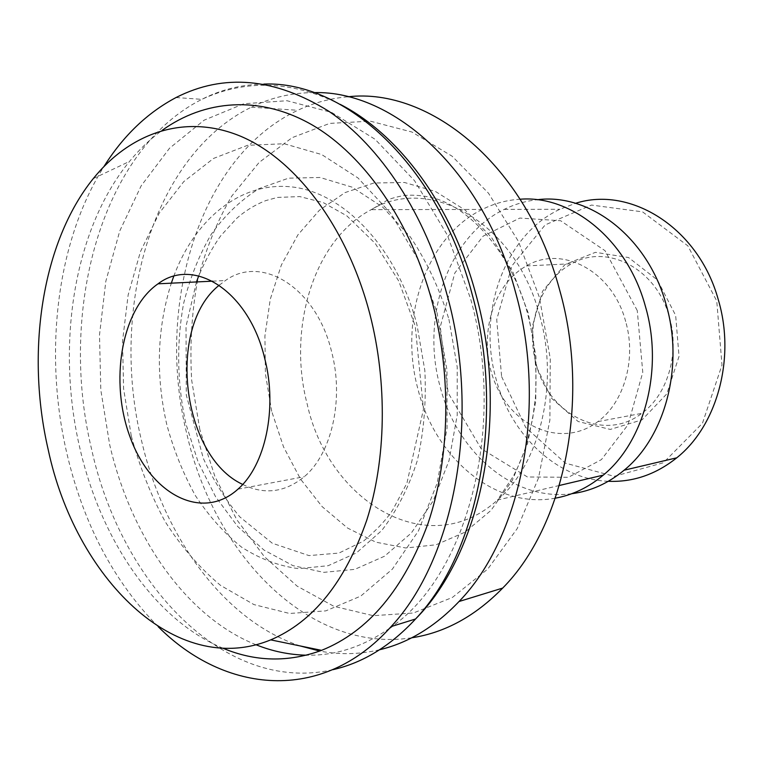 <?xml version="1.0" encoding="UTF-8"?>
<svg xmlns="http://www.w3.org/2000/svg" width="763" height="763" viewBox="0 0 763 763"><rect width="100%" height="100%" fill="white"/><g stroke="black" fill="none" stroke-linecap="round" stroke-linejoin="round"><path stroke-width="0.57" stroke-dasharray="3.81 2.86" d="M625.67 321.519C612.508 270.827 561.721 244.58 526.432 265.925C490.466 285.686 476.789 342.434 496.084 385.267C514.701 428.52 563.332 447.9 597.877 421.615C624.124 402.492 636.628 359.087 625.67 321.519M219.239 285.2L225.419 280.546C261.614 254.184 316.283 287.393 331.6 351.724C344.218 399.364 331.695 453.785 304.256 476.722C284.904 492.488 264.38 495.053 242.691 484.429M536.151 363.894C548.273 414.433 603.695 443.026 641.75 413.374C667.615 394.862 679.995 353.116 669.332 317.036C656.533 268.357 606.661 243.139 571.773 263.721C540.509 280.05 525.135 325.172 536.151 363.894M535.464 364.714L532.24 326.745L542.569 291.199L564.897 264.599L595.445 252.324L628.54 257.532L657.41 279.964L675.656 315.434L679.032 356.397L666.843 393.851L642.055 419.841L610.286 429.426L578.135 421.51L551.659 398.353L535.464 364.714M501.615 376.617L525.678 427.442L565.335 463.131L614.215 476.322L663.39 462.76L702.456 423.274L721.998 365.076L716.753 300.984L687.873 245.858L642.58 211.866L591.478 205.066L545.163 224.913L511.897 265.858L496.723 319.573L501.615 376.617M608.302 481.3C556.57 479.374 510.304 434.452 495.816 378.086C477.304 312.248 504.477 235.099 559.899 209.272L575.56 203.311M571.783 493.699C513.146 501.787 456.188 451.467 439.879 385.773C420.909 316.96 448.034 236.454 504.238 209.386C514.653 204.226 525.631 201.022 537.162 199.744M222.996 648.245C154.355 619.823 100.592 539.155 79.848 448.072C55.861 345.773 73.353 229.901 129.519 161.413C139.362 149.395 150.197 139.066 162.023 130.444M158.227 626.728C113.697 581.54 83.196 523.571 66.724 452.793C43.663 353.231 56.243 241.985 104.026 166.429M131.265 435.854L123.596 388.758L122.528 341.195L128.155 294.909L140.44 251.685L159.133 213.306L183.769 181.623L213.592 158.408L247.536 145.323L284.17 143.74L321.69 154.546L357.981 177.96L390.761 213.335L417.762 259.019L436.989 312.401L446.984 370.074L447.032 428.215L437.237 482.941L418.505 530.81L392.373 569.122L360.775 596.084L325.82 610.867L289.587 613.481L253.945 604.592L220.507 585.355C199.715 567.958 181.298 546.775 165.266 521.797C150.836 495.177 139.505 466.527 131.265 435.854M448.93 319.315L457.218 367.022L457.218 415.139L449.026 460.604L433.327 500.642L411.314 533.022L384.562 556.198L354.776 569.36L323.684 572.364L292.906 565.621L263.874 549.98L237.779 526.594L215.605 496.78L198.113 461.977L185.848 423.703C177.092 383.074 176.358 342.959 183.645 303.35C189.949 278.056 199.172 255.014 211.294 234.222C224.951 215.176 240.889 199.963 259.096 188.595L288.548 178.17L320.059 177.483L352.067 187.145L382.797 207.193L410.36 236.969C426.641 261.204 439.498 288.652 448.93 319.315M300.059 645.918C223.855 620.577 163.835 536.647 141.67 441.233C109.3 310.207 151.827 155.728 251.323 107.182C270.951 97.559 291.857 92.695 314.013 92.609M379.621 649.752C359.583 654.463 339.611 654.902 319.716 651.058M411.686 637.801C309.072 653.672 214.193 554.424 186.992 434.595C154.965 307.298 198.37 157.044 297.789 110.292C313.66 102.795 330.389 98.293 347.985 96.777M199.83 429.607L191.694 380.327C189.729 346.898 191.58 314.118 197.255 281.986C205.104 250.76 216.616 222.119 231.78 196.062L259.086 162.471L292.134 137.655L329.74 123.387L370.332 121.174L411.934 132.028L452.182 156.253L488.501 193.23L518.354 241.251L539.479 297.56L550.257 358.534L549.885 420.051L538.516 477.972L517.219 528.597L487.767 569.055L452.373 597.467L413.422 612.994L373.221 615.684L333.851 606.299L297.065 586.089L264.294 556.589L236.644 519.498L214.956 476.579L199.83 429.607M555.359 498.163C494.92 509.57 434.71 457.504 417.866 388.796C398.725 318.81 425.802 236.988 482.264 209.424C494.205 203.454 506.832 200.049 520.147 199.219M332.859 669.685C223.855 694.416 120.678 582.694 91.579 449.14C58.37 312.048 100.573 150.464 201.823 99.343C221.232 89.519 241.928 84.435 263.903 84.083M256.044 644.764C185.686 616.695 130.683 535.922 109.662 444.581L100.821 390.065L99.495 335.024L105.819 281.318L119.772 230.931L141.145 185.867L169.51 148.251L204.112 120.192L243.807 103.758L286.993 100.726L331.59 112.399L375.062 139.267L414.586 180.755L447.29 234.985L470.628 298.819C506.699 427.414 467.156 573.938 392.42 626.185M389.569 628.283C363.112 646.824 335.396 655.798 306.44 655.198M173.726 276.34C195.051 218.8 241.079 180.764 292.858 187.04C344.437 193.249 396.894 248.051 416.913 324.542L424.848 370.513C426.374 401.882 423.856 431.934 417.294 460.661C408.567 487.767 396.712 511.048 381.738 530.514L356.407 552.937L328.147 565.707L298.6 568.673C278.753 565.984 259.754 558.812 241.585 547.147C224.274 533.242 208.89 516.093 195.433 495.692C183.311 473.852 173.792 450.256 166.868 424.896C155.547 375.568 157.035 328.319 171.322 283.168M271.695 411.286L265.419 373.832L264.923 335.968L270.283 299.191L281.375 264.99L297.904 234.87L319.373 210.283L345.01 192.6L373.803 183.025L404.476 182.481L435.482 191.484L465.106 210.025L491.553 237.474L513.098 272.515L528.263 313.183L535.988 357.027L535.76 401.3L527.662 443.227L512.355 480.289L490.962 510.428L464.982 532.192L436.035 544.782L405.792 547.996L375.825 542.169L347.537 528.034L322.11 506.594L300.517 479.088L283.521 446.851L271.695 411.286M539.822 316.006C559.336 384.8 539.861 463.923 497.447 500.061C428.529 562.827 328.491 501.806 307.165 404.009C287.212 328.128 313.822 239.706 371.228 209.653C429.664 174.708 515.635 221.909 539.822 316.006M237.951 489.169L304.256 476.722M212.543 281.166L225.419 280.546M597.877 421.615L641.75 413.374M526.432 265.925L571.773 263.721M504.238 209.386L559.899 209.272M93.286 178.59L129.519 161.413M176.034 97.54L201.823 99.343C245.896 79.009 292.019 80.687 340.203 104.359M196.472 281.948L186.019 326.306L186.306 395.081L203.32 458.391C213.382 480.385 225.562 499.889 239.868 516.923L272.286 543.227L308.986 555.598L338.991 553.061L363.531 541.091C376.579 530.123 386.297 519.775 392.678 510.046L406.937 483.122L423.465 409.245L415.272 326.154L398.772 281.108L375.234 243.426L346.86 215.872L323.188 202.557L299.754 196.577L277.455 197.426L265.848 200.583C255.309 204.694 245.648 210.559 236.873 218.189L220.555 236.005C212.591 247.145 205.314 260.45 198.704 275.901M251.323 107.182L297.789 110.292M559.384 485.468L497.447 500.061L513.575 475.816C519.25 464.686 523.532 454.252 526.441 444.524L532.679 418.715L535.435 397.189C537.238 369.836 534.691 342.225 527.815 314.356C511.925 254.737 472.011 208.948 434.061 198.113C423.417 195.49 413.317 194.632 403.761 195.528C396.655 196.93 391.362 198.38 387.9 199.868L371.228 209.653L482.264 209.424M637.277 310.617L605.069 250.722L560.643 220.736L519.841 218.056L483.122 236.148L454.824 272.982L440.289 326.755L448.11 392.811L481.157 448.663L527.424 476.97L568.435 477.295L601.444 459.584L628.035 424.762L642.77 372.354L637.277 310.617"/><path stroke-width="1.14" d="M242.691 484.429C181.584 456.303 166.334 326.755 219.239 285.2M264.751 358.591C277.665 408.529 265.343 465.44 237.951 489.169C201.88 521.835 150.731 493.995 130.301 437.647C109.176 381.786 121.25 309.177 158.036 283.817C194.012 256.349 249.024 291.151 264.751 358.591M575.56 203.311C630.41 185.628 698.698 227.813 718.317 299.802C735.837 358.238 717.039 425.878 676.743 457.819C655.856 474.472 633.042 482.302 608.302 481.3M537.162 199.744C589.418 192.762 647.797 236.978 666.128 304.542C684.258 366.002 665.183 437.008 624.124 470.208C608.149 483.408 590.696 491.238 571.783 493.699M162.023 130.444C204.589 99.743 259.687 94.87 312.086 124.884C364.256 155.166 410.856 221.442 432.573 303.331C451.839 376.817 449.808 458.697 428.053 523.351C403.799 589.265 368.3 631.592 321.566 650.353C288.357 662.522 255.5 661.817 222.996 648.245M369.96 314.451C387.604 383.226 386.116 459.66 366.745 520.232C345.153 582.016 313.145 621.893 270.712 639.871C175.213 679.051 75.06 576.895 48.155 449.445C25.646 352.411 41.679 242.567 93.286 178.59C130.215 132.762 184.98 113.305 240.297 136.11C295.395 159.105 347.27 226.916 369.96 314.451M104.026 166.429C123.377 135.7 147.383 112.743 176.034 97.54C223.883 73.21 274.842 77.807 328.929 111.341C380.432 146.277 425.544 214.126 447.48 296.349C481.215 418.801 454.166 559.432 391.104 626.595C321.862 704.144 224.303 693.071 158.227 626.728M314.013 92.609C393.603 90.387 483.618 170.693 515.683 292.83C547.777 406.832 520.929 538.001 459.03 601.511C434.977 626.757 408.51 642.837 379.621 649.752M319.716 651.058L300.059 645.918M347.985 96.777C430.084 87.268 526.604 165.476 559.575 289.749C590.924 399.612 564.153 526.174 502.683 588.082C475.215 616.17 444.886 632.746 411.686 637.801M520.147 199.219C571.506 194.994 627.396 239.773 645.422 306.421C663.791 369.082 644.621 441.424 603.285 475.12C588.626 487.376 572.651 495.053 555.359 498.163M263.903 84.083C345.181 80.659 438.649 164.98 472.24 294.642C505.573 414.71 478.496 552.698 415.558 618.993C390.522 645.975 362.959 662.866 332.859 669.685M392.42 626.185L389.569 628.283M306.44 655.198C289.253 654.807 272.458 651.335 256.044 644.764M171.322 283.168L173.726 276.34M158.036 283.817L212.543 281.166M624.124 470.208L676.743 457.819M270.712 639.871L321.566 650.353M391.104 626.595L415.558 618.993C482.454 551.544 509.112 413.756 476.179 295.357C452.545 205.991 399.326 134.555 340.203 104.359M198.704 275.901L196.472 281.948M459.03 601.511L502.683 588.082M559.384 485.468L603.285 475.12"/></g></svg>
